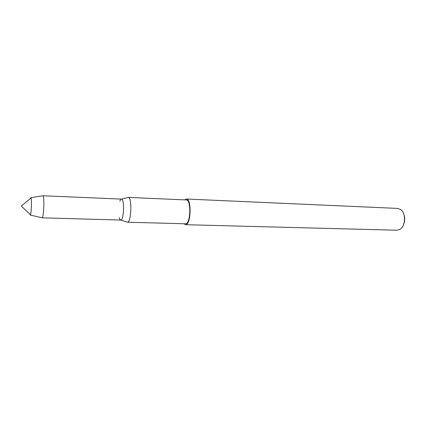 <?xml version="1.0" encoding="UTF-8"?>
<svg xmlns="http://www.w3.org/2000/svg" width="426" height="426" viewBox="0 0 426 426"><rect width="100%" height="100%" fill="white"/><g stroke="black" fill="none" stroke-linecap="round" stroke-linejoin="round"><path stroke-width="0.64" d="M30.193 215.071L30.443 214.763C31.37 212.963 31.833 199.837 31.034 197.989L30.805 197.669L30.379 198.537L30.858 197.685C31.95 197.824 31.343 214.997 30.241 215.061L30.31 215.077M126.831 221.999L127.48 222.212C131.304 222.537 132.193 197.36 128.359 197.408L186.327 199.943C191.471 199.501 190.582 224.587 185.486 223.778L127.379 222.218M119.253 217.723L119.759 219.129L120.824 220.04C123.918 220.263 124.664 199.107 121.564 199.107C120.952 199.022 120.372 199.757 119.834 201.306M403.257 225.327C405.019 221.531 405.158 217.675 403.667 213.761M183.899 223.735L185.464 224.694L397.091 230.237L400.339 229.151C405.504 225.791 405.946 213.479 401.036 209.752L397.868 208.426L186.375 199.027L184.74 199.874M185.464 224.694C190.949 225.572 191.908 198.543 186.375 199.027M41.966 217.766L42.169 217.814C43.809 217.803 44.581 195.912 42.951 195.779L42.882 195.763M42.099 217.824L120.734 220.045C123.923 220.716 124.701 198.66 121.474 199.096L42.877 195.763M30.443 214.763L21.3 206.046L31.034 197.989M127.48 222.212L120.824 220.04M128.354 197.408L121.564 199.107M42.169 217.814L30.241 215.061M42.946 195.779L30.858 197.685"/></g></svg>
